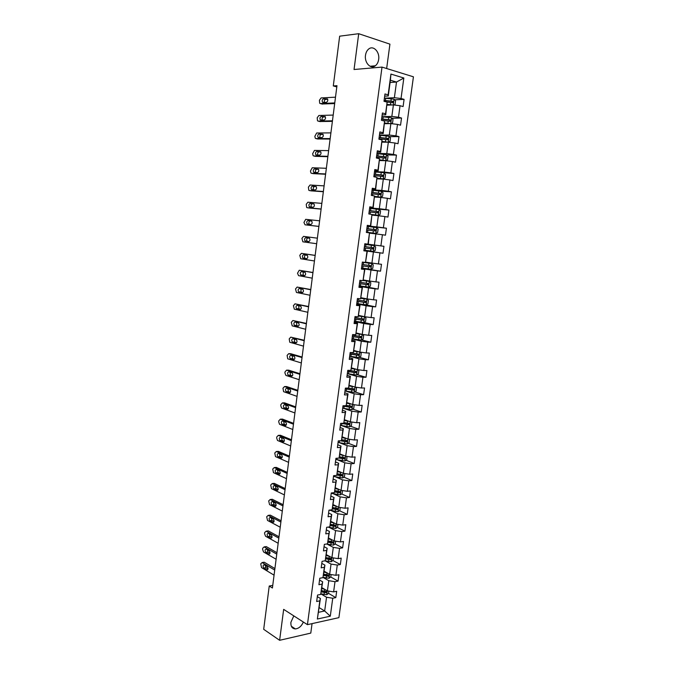 <?xml version="1.0" encoding="UTF-8"?>
<svg xmlns="http://www.w3.org/2000/svg" width="674" height="674" viewBox="0 0 674 674"><rect width="100%" height="100%" fill="white"/><g stroke="black" fill="none" stroke-linecap="round" stroke-linejoin="round"><path stroke-width="1.01" d="M365.502 55.276C364.289 62.741 370.725 69.523 375.317 65.791C377.12 64.409 378.232 62.286 378.662 59.43C379.909 52.024 373.438 45.074 368.762 48.966C367.001 50.356 365.915 52.462 365.502 55.276M293.813 615.893L290.915 622.245C290.62 626.441 292.112 628.674 295.381 628.926C298.826 628.53 301.48 626.23 303.359 622.035M386.649 68.529L389.926 44.139L358.711 33.7L339.662 36.177L333.293 85.935L336.815 86.912M338.896 617.654L413.432 76.811L382.015 67.097L307.428 624.655L338.896 617.654M307.428 624.655L283.661 609.363L279.626 640.3L310.781 633.105L312.054 623.619M390.094 82.481L396.506 82.051L390.398 80.223L388.275 95.986L388.123 94.849L384.98 93.956L383.995 101.285L387.137 102.153L385.562 113.813L382.419 112.988L381.433 120.284L384.584 121.093L383.017 132.702L379.866 131.927L378.889 139.189L382.04 139.939L380.481 151.498L377.33 150.782L376.353 158.011L379.504 158.702L377.954 170.202L374.803 169.545L373.834 176.74L376.985 177.372L375.443 188.821L372.292 188.231L371.323 195.393L374.474 195.957L372.941 207.356L369.79 206.817L368.83 213.944L371.981 214.458L370.447 225.807L367.296 225.327L366.344 232.42L369.495 232.875L367.97 244.165L364.819 243.744L363.867 250.804L367.018 251.208L365.502 262.447L362.351 262.085L361.399 269.111L364.558 269.457L363.042 280.637L359.891 280.333L358.947 287.326L362.107 287.613L360.598 298.751L357.447 298.498L356.512 305.465L359.663 305.693L358.164 316.78L355.013 316.586L354.077 323.52L357.237 323.688L355.746 334.725L352.586 334.582L351.659 341.482L354.81 341.608L353.328 352.595L350.177 352.502L349.25 359.377L352.409 359.444L350.935 370.371L347.776 370.338L346.857 377.179L350.008 377.196L348.542 388.081L345.391 388.098L344.473 394.905L347.624 394.863L346.158 405.697L343.007 405.773L342.097 412.547L345.248 412.454L343.791 423.247L340.64 423.365L339.73 430.113L342.889 429.97L341.44 440.712L338.281 440.889L337.379 447.603L340.53 447.41L339.089 458.093L335.938 458.32L335.037 465.009L338.188 464.765L336.756 475.406L333.596 475.684L332.703 482.34L335.854 482.045L334.43 492.635L331.271 492.964L330.378 499.586L333.537 499.24L332.113 509.788L328.963 510.167L328.07 516.764L331.22 516.368L329.805 526.866L326.654 527.295L325.769 533.859L328.92 533.42L327.513 543.867L324.354 544.348L323.478 550.885L326.629 550.388L325.222 560.793L322.071 561.324L321.195 567.828L324.346 567.289L322.947 577.652L319.796 578.225L318.928 584.703L322.079 584.114L320.689 594.426L317.538 595.049L316.662 601.503L319.813 600.863L317.361 619.027L330.285 616.196L324.674 610.981L326.536 597.248L320.832 593.861M388.123 94.849L390.928 74.073L403.836 78.007L401.03 98.505L404.08 99.373L394.602 99.811M330.285 616.196L332.745 598.242L335.804 597.619L336.671 591.275L333.613 591.882L335.003 581.687L338.062 581.114L338.938 574.745L335.879 575.301L337.278 565.056L340.336 564.534L341.213 558.131L338.154 558.645L339.561 548.358L342.619 547.878L343.496 541.449L340.437 541.913L341.853 531.584L344.911 531.154L345.796 524.701L342.737 525.113L344.153 514.742L347.211 514.355L348.096 507.876L345.037 508.238L346.461 497.816L349.52 497.479L350.413 490.975L347.354 491.287L348.787 480.823L351.845 480.537L352.738 473.999L349.68 474.269L351.12 463.754L354.179 463.51L355.08 456.947L352.022 457.166L353.462 446.601L356.521 446.415L357.422 439.819L354.364 439.987L355.813 429.38L358.871 429.245L359.781 422.615L356.723 422.733L358.18 412.084L361.239 411.991L362.149 405.335L359.09 405.411L360.556 394.703L363.615 394.669L364.533 387.98L361.475 387.997L362.941 377.246L365.999 377.263L366.917 370.548L363.859 370.515L365.333 359.714L368.392 359.781L369.318 353.041L366.26 352.949L367.743 342.106L370.801 342.224L371.728 335.45L368.67 335.307L370.161 324.413L373.219 324.582L374.154 317.774L371.096 317.589L372.587 306.645L375.645 306.864L376.581 300.031L373.522 299.787L375.03 288.792L378.089 289.07L379.024 282.195L375.974 281.901L377.482 270.855L380.532 271.184L381.484 264.292L378.426 263.938L379.942 252.843L383.001 253.23L383.944 246.296L380.894 245.892L382.411 234.746L385.469 235.184L386.421 228.225L383.371 227.761L384.896 216.565L387.954 217.062L388.915 210.069L385.857 209.547L387.39 198.299L390.448 198.855L391.409 191.829L388.359 191.256L389.901 179.958L392.95 180.565L393.919 173.513L390.869 172.873L392.42 161.524L395.469 162.19L396.447 155.104L393.389 154.413L394.947 143.006L398.005 143.731L398.974 136.611L395.924 135.862L397.492 124.404L400.541 125.187L401.527 118.034L398.469 117.225L400.044 105.717L403.094 106.559L404.08 99.373M272.751 585.386L269.238 586.026L272.414 588.006L336.975 85.691L333.293 85.935M387.137 102.153L385.73 114.816L382.158 114.917M387.036 105.178L393.405 104.917L391.838 116.425L381.914 116.686M385.73 114.816L385.562 113.813M400.044 105.717L393.405 104.917M398.469 117.225L391.838 116.425M384.584 121.093L383.203 133.562L379.647 133.578M384.525 123.713L390.869 123.603L389.311 135.053L379.437 135.095M383.203 133.562L383.017 132.702M397.492 124.404L390.869 123.603M395.924 135.862L389.311 135.053M382.04 139.939L380.684 152.214L377.145 152.155M382.04 142.163L388.342 142.197L386.792 153.596L376.977 153.419M380.684 152.214L380.481 151.498M394.947 143.006L388.342 142.197M393.389 154.413L386.792 153.596M379.504 158.702L378.173 170.783L374.651 170.648M379.555 160.538L385.823 160.698L384.29 172.047L374.517 171.659M378.173 170.783L377.954 170.202M392.42 161.524L385.823 160.698M390.869 172.873L384.29 172.047M376.985 177.372L375.679 189.268L372.174 189.057M377.086 178.821L383.321 179.124L381.787 190.422L372.073 189.815M375.679 189.268L375.443 188.821M389.901 179.958L383.321 179.124M388.359 191.256L381.787 190.422M374.474 195.957L373.194 207.668L369.714 207.381M374.626 197.027L380.835 197.465L379.31 208.713L369.638 207.887M387.39 198.299L380.835 197.465M385.857 209.547L379.31 208.713M371.981 214.458L370.717 225.984L367.254 225.613M372.183 215.141L378.358 215.722L376.833 226.911L367.22 225.883M384.896 216.565L378.358 215.722M383.371 227.761L376.833 226.911M369.495 232.875L368.257 244.215L364.811 243.769L374.373 245.033L375.89 233.895L369.748 233.179M382.411 234.746L375.89 233.895M380.894 245.892L374.373 245.033M365.502 262.447L367.313 251.208L363.876 250.736M363.884 250.661L373.43 251.983L371.922 263.071L365.839 262.144M379.942 252.843L373.43 251.983M378.426 263.938L371.922 263.071M363.042 280.637L364.87 269.322L361.449 268.774M361.491 268.463L370.986 269.988L369.487 281.033L363.429 279.971M377.482 270.855L370.986 269.988M375.974 281.901L369.487 281.033M360.598 298.751L362.435 287.36L359.031 286.736M359.107 286.189L368.552 287.916L367.06 298.902L361.028 297.723M375.03 288.792L368.552 287.916M373.522 299.787L367.06 298.902M358.164 316.78L360.009 305.305L356.622 304.614M356.731 303.831L366.125 305.76L364.642 316.704L358.644 315.39M372.587 306.645L366.125 305.76M371.096 317.589L364.642 316.704M355.746 334.725L357.591 323.183L354.229 322.408M354.364 321.397L363.716 323.52L362.233 334.414L356.268 332.973M357.591 323.183L357.237 323.688M370.161 324.413L363.716 323.52M368.67 335.307L362.233 334.414M353.328 352.595L355.19 340.968L351.845 340.126M352.013 338.879L361.315 341.204L359.84 352.055L353.909 350.48M355.19 340.968L354.81 341.608M367.743 342.106L361.315 341.204M366.26 352.949L359.84 352.055M350.935 370.371L352.797 358.678L349.469 357.759M349.671 356.285L358.922 358.812L357.456 369.605L351.55 367.92M352.797 358.678L352.409 359.444M365.333 359.714L358.922 358.812M363.859 370.515L357.456 369.605M348.542 388.081L350.421 376.311L347.11 375.325M357.591 369.63L358.863 370.574L358.408 373.91L356.58 375.014L347.337 373.607L356.538 376.336L355.08 387.087L349.208 385.267M350.421 376.311L350.008 377.196M362.941 377.246L356.538 376.336M361.475 387.997L355.08 387.087M346.158 405.697L348.054 393.86L344.751 392.799M345.501 391.03L354.17 393.784L352.721 404.484L346.874 402.547M348.054 393.86L347.624 394.863M360.556 394.703L354.17 393.784M359.09 405.411L352.721 404.484M343.791 423.247L345.695 411.325L342.409 410.205M343.656 408.377L351.811 411.157L350.362 421.806L344.557 419.75M345.695 411.325L345.248 412.454M358.18 412.084L351.811 411.157M356.723 422.733L350.362 421.806M341.44 440.712L343.344 428.723L340.084 427.527M341.701 425.631L349.461 428.453L348.02 439.052L342.24 436.87M343.344 428.723L342.889 429.97M355.813 429.38L349.461 428.453M354.364 439.987L348.02 439.052M339.089 458.093L341.002 446.036L337.758 444.773M339.688 442.793L347.127 445.666L345.686 456.222L339.94 453.922M341.002 446.036L340.53 447.41M353.462 446.601L347.127 445.666M352.022 457.166L345.686 456.222M336.756 475.406L338.677 463.274L335.45 461.943M337.632 459.879L344.793 462.811L343.369 473.316L337.649 470.899M338.677 463.274L338.188 464.765M351.12 463.754L344.793 462.811M349.68 474.269L343.369 473.316M334.43 492.635L336.36 480.436L333.15 479.037M335.551 476.88L342.476 479.871L341.061 490.335L335.366 487.799M336.36 480.436L335.854 482.045M348.787 480.823L342.476 479.871M347.354 491.287L341.061 490.335M332.113 509.788L334.051 497.53L330.858 496.056M333.453 493.806L340.168 496.864L338.752 507.278L333.091 504.624M334.051 497.53L333.537 499.24M346.461 497.816L340.168 496.864M345.037 508.238L338.752 507.278M329.805 526.866L331.751 514.54L328.575 513.007M331.338 510.656L337.876 513.773L336.469 524.145L330.833 521.381M331.751 514.54L331.22 516.368M344.153 514.742L337.876 513.773M342.737 525.113L336.469 524.145M327.513 543.867L329.468 531.474L326.309 529.874M329.207 527.43L335.585 530.615L334.186 540.944L328.575 538.063M329.468 531.474L328.92 533.42M341.853 531.584L335.585 530.615M340.437 541.913L334.186 540.944M333.386 557.895L333.04 560.397L331.22 561.737L325.188 560.802L327.193 548.333L324.042 546.673M327.075 544.12L333.31 547.381L331.911 557.668L326.334 554.668M327.193 548.333L326.629 550.388M339.561 548.358L333.31 547.381M338.154 558.645L331.911 557.668M322.947 577.652L324.927 565.124L321.793 563.397M325.079 560.819L331.044 564.079L329.653 574.315L324.101 571.207M324.927 565.124L324.346 567.289M337.278 565.056L331.044 564.079M335.879 575.301L329.653 574.315M320.689 594.426L322.669 581.831L319.552 580.044M323.014 577.407L328.786 580.693L327.404 590.887L321.877 587.669M322.669 581.831L322.079 584.114M335.003 581.687L328.786 580.693M333.613 591.882L327.404 590.887M317.361 619.027L320.42 598.47L317.319 596.616M319.181 607.628L324.674 610.981L318.558 612.287M320.42 598.47L319.813 600.863M332.745 598.242L326.536 597.248M279.626 640.3L263.694 629.314L269.238 586.026M358.711 33.7L354.044 69.506L382.015 67.097M388.275 95.986L384.677 96.171M384.82 98.177L394.383 97.713L396.506 82.051L403.836 78.007M390.398 80.223L390.928 74.073M401.03 98.505L394.383 97.713M335.804 597.619L328.541 593.364M325.963 591.856L325.315 591.477M338.062 581.114L330.715 576.969M328.12 575.512L327.042 574.905M340.336 564.534L332.889 560.507M330.26 559.083L328.617 558.198M342.619 547.878L335.079 543.977M332.366 542.57L330.1 541.399M344.911 531.154L337.261 527.371M334.405 525.956L331.49 524.507M347.211 514.355L339.46 510.69M336.216 509.156L332.771 507.53M349.52 497.479L341.659 493.941M337.767 492.189L334.944 490.925M351.845 480.537L343.866 477.125M339.191 475.119L337.126 474.243M354.179 463.51L346.074 460.232M340.471 457.966L339.292 457.486M356.521 446.415L348.289 443.265M341.592 440.703L346.899 441.874L346.958 440.569L341.785 439.718M358.871 429.245L350.505 426.229M361.239 411.991L352.721 409.118M363.615 394.669L354.937 391.931M365.999 377.263L357.153 374.668M368.392 359.781L359.368 357.338M370.801 342.224L361.584 339.932M373.219 324.582L363.792 322.45M375.645 306.864L365.333 304.758M378.089 289.07L363.834 286.467M380.532 271.184L361.534 268.142M383.944 246.296L364.803 243.819M383.001 253.23L363.893 250.593M386.421 228.225L367.187 226.161M388.915 210.069L372.924 208.704M391.409 191.829L380.372 191.13M393.919 173.513L374.483 171.921M396.447 155.104L386.682 154.91M398.974 136.611L389.328 136.637M401.527 118.034L391.965 118.27M274.065 575.166L261.563 567.609L260.728 563.868L262.119 562.554L274.714 570.069M274.908 568.57L264.301 562.259L262.194 562.596M263.879 568.03C262.759 566.278 262.877 565.191 264.225 564.778L267.241 566.59C268.37 568.342 268.252 569.437 266.904 569.85L263.879 568.03L265.986 567.685L265.227 565.376M268.016 568.907L265.986 567.685M263.273 562.428L264.301 562.259M323.014 588.335L321.827 588.048M324.674 589.295L321.759 588.596M328.861 591.123L328.558 593.347L326.738 594.729L320.841 593.811M321.313 591.865L326.3 592.808L326.519 591.536L321.481 590.601M326.3 592.808L321.388 591.309M276.113 559.251L263.542 551.955L262.574 549.234L262.708 548.232L264.141 546.9L276.77 554.138M276.947 552.705L266.289 546.614L264.183 546.917M265.876 552.326C264.747 550.565 264.874 549.487 266.247 549.083L269.255 550.81C270.392 552.579 270.266 553.666 268.884 554.07L265.876 552.326L267.982 552.014L267.233 549.647M270.013 553.186L267.982 552.014M265.295 546.757L266.289 546.614M278.16 543.269L265.539 536.234L264.562 533.53L264.697 532.527L266.163 531.171L278.825 538.13M278.994 536.774L268.286 530.901L266.179 531.179M267.873 536.563C266.744 534.794 266.879 533.707 268.277 533.311L271.277 534.962C272.422 536.74 272.288 537.827 270.881 538.231L267.873 536.563L269.988 536.268L269.246 533.85M272.026 537.397L269.988 536.268M267.325 531.028L268.286 530.901M325.331 571.889L324.051 571.594M327 572.824L323.983 572.116M331.119 574.543L330.799 576.91L328.979 578.275L323.031 577.348M323.537 575.394L328.533 576.329L328.735 575.057L323.705 574.122M328.533 576.329L323.613 574.863M329.333 556.277L326.216 555.561M327.665 555.384L326.283 555.064M325.744 558.847L330.782 559.774L330.968 558.502L325.946 557.583M330.471 558.24L329.763 559.226L325.837 558.35M280.224 527.22L267.536 520.454L266.685 516.756L268.185 515.383L280.889 522.064M281.058 520.775L270.291 515.13L268.185 515.383M274.04 521.55L272.001 520.471L269.886 520.724C268.749 518.963 268.884 517.876 270.299 517.472L273.315 519.064C274.453 520.842 274.318 521.929 272.886 522.325L269.886 520.724L272.001 520.471L271.277 517.986M282.296 511.103L269.549 504.607L268.69 500.917L270.19 499.51L282.962 505.93M283.122 504.708L272.304 499.291L270.19 499.51M271.908 504.826L271.875 504.809C270.763 503.057 270.914 501.97 272.321 501.557L275.38 503.099C276.5 504.868 276.348 505.955 274.925 506.359L271.908 504.826L274.023 504.599L273.315 502.054M276.054 505.626L274.023 504.599M284.377 494.918L271.504 488.658L270.704 485.019L272.212 483.578L285.043 489.72M285.195 488.574L274.326 483.384L272.212 483.578M273.939 488.861L273.88 488.835C272.793 487.091 272.945 486.005 274.352 485.583L277.444 487.066C278.547 488.827 278.387 489.914 276.963 490.335L273.939 488.861L276.045 488.658L275.363 486.064M278.084 489.644L276.045 488.658M331.692 539.663L328.457 538.939M330.016 538.804L328.524 538.467M335.66 541.171L335.298 543.808L333.478 545.131L326.578 544.011M327.96 542.233L333.04 543.151L333.209 541.871L328.187 540.969M332.779 541.862L332.021 542.629L328.078 541.77M332.021 542.629L333.032 543.151L332.021 542.629M334.077 522.973L330.715 522.24M332.4 522.148L330.774 521.794M337.944 524.372L337.564 527.152L335.745 528.458L327.876 527.127M330.184 525.543L335.323 526.461L335.475 525.172L330.437 524.279M335.045 525.164L334.304 525.956L330.311 525.105M336.469 506.208L332.981 505.466M334.801 505.424L333.04 505.045M340.235 507.505L339.839 510.429L338.019 511.701L329.106 510.151M332.408 508.786L337.615 509.696L337.75 508.398L332.703 507.514M337.312 508.39L336.537 509.207L332.526 508.373M286.467 478.666L273.492 472.659L272.726 469.053L274.242 467.571L287.141 473.443M287.276 472.373L276.348 467.411L274.242 467.571M275.978 472.828L275.893 472.794C274.824 471.05 274.992 469.972 276.391 469.534L279.525 470.974C280.603 472.727 280.435 473.814 279.019 474.235L275.978 472.828L278.084 472.659L277.427 470.005M280.114 473.595L278.084 472.659M338.896 489.375L335.256 488.625M337.244 488.633L335.307 488.229M342.544 490.562L342.122 493.621L340.303 494.885L331.229 493.309M334.641 491.944L339.923 492.846L340.033 491.557L334.978 490.68M339.586 491.54L338.896 492.391L334.759 491.557M288.565 462.347L275.498 456.601L274.756 453.021L276.281 451.504L289.239 457.107M289.365 456.104L278.387 451.378L276.281 451.504M278.017 456.736L277.915 456.677C276.871 454.95 277.039 453.863 278.438 453.425L281.614 454.807C282.667 456.551 282.49 457.638 281.075 458.076L278.017 456.736L280.131 456.593L279.491 453.88M282.153 457.478L280.131 456.593M341.339 472.457L337.539 471.707M339.721 471.775L337.59 471.337M344.861 473.544L344.422 476.745L342.594 477.984L333.495 476.434M336.874 475.035L342.24 475.937L342.333 474.631L337.261 473.771M341.87 474.614L341.213 475.499L336.983 474.673M290.671 445.961L277.511 440.467L276.66 437.957L276.795 436.921L278.32 435.37L291.345 440.695M291.463 439.76L280.435 435.269L278.32 435.37M280.072 440.569L279.946 440.501C278.918 438.782 279.103 437.696 280.494 437.241L283.703 438.572C284.74 440.307 284.554 441.394 283.147 441.841L280.072 440.569L282.187 440.459L281.58 437.687M284.192 441.285L282.187 440.459M343.807 455.472L339.831 454.714M342.232 454.84L339.881 454.377M347 456.416L346.731 459.794L344.903 461.008L335.778 459.483M339.106 458.042L344.557 458.943L344.641 457.638L339.528 456.787M344.161 457.612L343.538 458.531L339.216 457.713M292.786 429.498L279.533 424.275L278.707 421.798L278.842 420.753L280.376 419.169L293.468 424.207M293.578 423.356L282.49 419.102L280.376 419.169M282.136 424.334L281.985 424.258C280.982 422.547 281.168 421.461 282.558 420.997L285.81 422.269C286.821 423.997 286.627 425.083 285.228 425.547L282.136 424.334L284.251 424.258L283.67 421.427M286.239 425.033L284.251 424.258M346.318 438.412L342.139 437.645M344.802 437.839L342.181 437.333M349.065 439.212L349.486 439.49L349.039 442.767L347.22 443.964L338.07 442.456M340.269 440.771L346.781 441.883M346.461 440.535L345.72 441.478M294.909 412.968L281.563 408.014L280.763 405.563L280.898 404.526L282.44 402.9L295.591 407.66M295.692 406.877L284.554 402.858L282.44 402.9M284.209 408.031L284.032 407.938C283.046 406.245 283.248 405.158 284.63 404.678L287.924 405.9C288.919 407.618 288.708 408.705 287.309 409.177L284.209 408.031L286.324 407.981L285.784 405.099M288.295 408.705L286.324 407.981M348.854 421.275L344.456 420.509M347.439 420.77L344.49 420.222M351.154 421.924L351.82 422.371L351.365 425.673L349.545 426.844L340.37 425.361M341.027 423.356L349.242 424.73L349.284 423.424L344.043 422.573M348.77 423.39L348.214 424.367L342.308 423.306M297.04 396.371L283.602 391.678L282.962 388.224L284.512 386.564L297.731 391.038M297.824 390.33L286.627 386.556L284.512 386.564M286.29 391.661L286.088 391.56C285.127 389.867 285.338 388.78 286.72 388.3L290.047 389.462C291.016 391.164 290.806 392.26 289.407 392.74L286.29 391.661L288.405 391.645L287.899 388.696M290.359 392.31L288.405 391.645M351.44 404.063L346.781 403.288M350.151 403.633L346.815 403.027M353.277 404.569L354.153 405.184L353.707 408.495L351.879 409.64L342.687 408.183M342.965 406.085L351.592 407.517L351.617 406.203L346.301 405.352M351.087 406.161L350.37 407.172L343.007 405.807M299.189 379.698L285.919 375.418L284.9 372.899L285.035 371.854L286.593 370.152L299.871 374.34M299.955 373.716L288.708 370.178L286.593 370.152M288.379 375.224L288.152 375.106C287.208 373.43 287.427 372.343 288.809 371.846L292.179 372.958C293.123 374.651 292.904 375.738 291.513 376.227L288.379 375.224L290.494 375.233L290.031 372.233M292.415 375.856L290.494 375.233M354.077 386.775L349.115 385.991M352.949 386.429L349.14 385.764M355.425 387.137L356.504 387.912L356.049 391.24L354.221 392.369L345.004 390.928M345.29 388.822L353.96 390.221L353.968 388.898L348.551 388.056M353.412 388.856L352.713 389.901L345.324 388.569M301.337 362.957L287.705 358.812L287.116 355.409L288.683 353.682L302.028 357.574M302.104 357.026L290.797 353.732L288.683 353.682M290.477 358.711L290.233 358.593C289.306 356.917 289.534 355.83 290.907 355.316L294.319 356.377C295.237 358.062 295.01 359.149 293.628 359.655L290.477 358.711L292.592 358.762L292.179 355.695M294.487 359.318L292.592 358.762M356.782 369.411L351.457 368.619M355.746 369.116L351.483 368.417M347.624 371.484L356.335 372.848L356.327 371.526L348.905 370.355M355.746 371.475L355.063 372.553L347.658 371.264M303.502 346.141L289.769 342.274L289.205 338.904L290.78 337.135L304.193 340.741M304.252 340.26L290.78 337.135M292.583 342.139L292.314 341.996C291.412 340.336 291.648 339.249 293.013 338.727L296.459 339.721C297.369 341.398 297.124 342.493 295.751 343.007L292.583 342.139L294.698 342.215L294.344 339.081M296.552 342.721L294.698 342.215M359.562 351.98L353.816 351.171M358.576 351.718L353.842 350.994M359.773 352.03L361.23 353.151L360.775 356.504L358.947 357.582L349.68 356.201M349.966 354.069L358.72 355.4L358.694 354.069L350.151 352.729M358.088 354.019L357.431 355.122L349.991 353.875M305.667 329.257L292.204 325.854L291.303 322.324L292.887 320.521L306.367 323.832M306.417 323.436L292.887 320.521M294.698 325.483L294.403 325.34C293.527 323.688 293.771 322.593 295.136 322.062L298.616 322.998C299.5 324.666 299.256 325.761 297.883 326.292L294.698 325.483L296.813 325.593L296.526 322.408M298.624 326.048L296.813 325.593M352.039 338.71L361.323 340.084L363.151 339.022L363.615 335.652L362.123 334.481L356.184 333.647M361.374 340.05L362.123 334.481L356.201 333.495M352.325 336.579L361.112 337.868L361.07 336.545L352.502 335.231M360.43 336.478L359.798 337.623L352.342 336.419M307.849 312.298L294.319 309.189L293.409 305.676L295.001 303.831L308.549 306.847M308.591 306.527L295.001 303.831M296.821 308.768L296.509 308.608C295.65 306.965 295.903 305.878 297.259 305.33L300.781 306.207C301.649 307.866 301.388 308.962 300.023 309.501L296.821 308.768L298.936 308.911L298.717 305.659M300.697 309.307L298.936 308.911M354.398 321.153L363.707 322.492L365.544 321.464L365.999 318.077L364.482 316.839L358.56 316.039M364.482 316.839L358.576 315.921M354.684 319.004L363.513 320.26L363.463 318.928L354.869 317.648M362.781 318.861L362.182 320.04L354.701 318.878M310.04 295.263L296.442 292.449L295.524 288.961L297.124 287.073L310.739 289.786M310.773 289.55L297.124 287.073M298.953 291.977L298.624 291.808C297.782 290.174 298.043 289.079 299.391 288.523L302.963 289.34C303.797 290.983 303.536 292.086 302.171 292.634L298.953 291.977L301.076 292.145L300.941 288.834M302.769 292.499L301.076 292.145M356.773 303.511L366.108 304.833L367.945 303.822L368.4 300.419L366.917 299.18L360.944 298.355M366.883 299.155L360.961 298.262M357.06 301.354L365.931 302.575L365.864 301.244L357.245 299.997M365.131 301.16L364.575 302.382L357.077 301.261M312.239 278.16L298.574 275.649L297.512 273.248L299.256 270.249L312.947 272.658M312.963 272.498L299.256 270.249M301.101 275.11L300.739 274.941C299.922 273.315 300.191 272.22 301.539 271.647L305.145 272.397C305.962 274.04 305.693 275.135 304.328 275.7L301.101 275.11L303.216 275.321L303.19 271.934M304.825 275.615L303.216 275.321M359.158 285.793L368.518 287.082L370.355 286.105L370.818 282.684L369.293 281.378L363.168 280.561M369.293 281.378L363.244 280.51M359.453 283.628L368.358 284.807L368.274 283.476L359.63 282.263M367.473 283.375L366.985 284.647L359.461 283.56M314.446 260.973L300.714 258.765L299.787 255.311L301.396 253.348L315.154 255.454M315.162 255.379L301.396 253.348M303.249 258.176L302.87 257.999C302.078 256.381 302.348 255.278 303.696 254.696L307.336 255.387C308.136 257.013 307.849 258.117 306.502 258.698L303.249 258.176L304.993 258.235C304.227 256.946 304.387 255.859 305.482 254.974M306.864 258.656L305.373 258.42M361.55 267.991L370.936 269.263L372.773 268.303L373.236 264.874L371.719 263.534L362.326 262.27M371.719 263.534L362.326 262.237M361.845 265.817L370.793 266.963L370.7 265.623L362.031 264.444M369.815 265.514L369.394 266.828L361.854 265.783M316.662 243.718L302.862 241.823L301.927 238.377L303.553 236.372L317.378 238.175M305.415 241.174L305.01 240.98C304.235 239.371 304.513 238.267 305.853 237.669L309.534 238.301C310.31 239.919 310.023 241.022 308.675 241.612L307.133 241.25C306.35 239.649 306.636 238.545 307.976 237.956L309.155 238.107M308.827 241.621L307.529 241.444M363.96 250.113L373.371 251.36L375.207 250.425L375.671 246.97L374.154 245.606L364.735 244.367M364.255 247.931L373.236 249.035L373.126 247.695L364.44 246.549M372.065 247.552L371.821 248.925L364.255 247.922M318.895 226.388L305.019 224.796L303.94 222.462L305.71 219.328L319.611 220.819M305.019 224.796L318.886 226.447M307.58 224.088L307.159 223.894C306.4 222.294 306.695 221.19 308.026 220.575L311.742 221.139C312.5 222.749 312.205 223.861 310.866 224.459L307.58 224.088M309.417 224.299L309.282 224.198C308.524 222.605 308.81 221.502 310.15 220.887L311.632 221.055M366.378 232.176L375.814 233.373L377.651 232.463L378.122 229L376.598 227.593L367.153 226.38M375.814 233.373L366.378 232.151M366.673 229.96L375.696 231.03L375.578 229.682L366.858 228.57M366.858 228.604L374.449 229.556L374.634 230.912M321.127 208.982L307.184 207.702L306.636 207.449L306.24 204.289L307.883 202.208L321.852 203.388M309.189 208.022L321.11 209.125M309.762 206.935L309.324 206.733C308.582 205.14 308.877 204.037 310.209 203.405L313.966 203.902C314.699 205.503 314.404 206.615 313.056 207.23L309.762 206.935M311.464 207.087L311.439 207.07C310.697 205.486 311 204.382 312.332 203.759L313.958 203.893M372.073 214.559L378.316 215.284L380.102 214.416L380.574 210.937L379.058 209.496L369.588 208.308M378.266 215.301L372.014 214.492M369.099 211.906L378.165 212.942L378.03 211.594L369.293 210.515M369.285 210.574L376.901 211.493L377.103 212.841L378.165 212.942M323.377 191.5L309.358 190.531L308.793 190.27L308.414 187.136L310.057 185.013L324.101 185.881M311.304 190.877L323.343 191.728M311.952 189.706L311.489 189.495C310.773 187.911 311.076 186.808 312.399 186.167L316.19 186.588C316.906 188.189 316.603 189.301 315.264 189.933L311.952 189.706M313.562 189.815C312.904 188.223 313.225 187.136 314.522 186.546L316.249 186.656M374.702 196.463L380.776 197.137L382.562 196.294L383.043 192.798L381.526 191.323L372.031 190.161M380.734 197.153L374.719 196.378M371.543 193.767L380.642 194.769L380.498 193.413L371.728 192.368M371.719 192.469L379.361 193.337L379.58 194.693L380.642 194.769M325.635 173.934L311.548 173.294L310.95 173.024L310.453 171.019L312.247 167.75L326.359 168.289M313.427 173.656L325.593 174.246M314.151 172.409L313.671 172.182C312.972 170.615 313.284 169.503 314.606 168.845L318.431 169.208C319.131 170.792 318.81 171.904 317.479 172.552L314.151 172.409M315.685 172.477C315.129 170.884 315.474 169.814 316.721 169.267L318.541 169.334M377.179 178.155L383.211 178.922L377.162 178.265M383.253 178.905L385.039 178.088L385.52 174.574L384.045 173.1L383.211 178.922M373.994 175.552L383.127 176.512L382.975 175.156L374.18 174.145M374.163 174.28L381.829 175.105L382.428 175.99M327.901 156.301L313.739 155.972L313.124 155.694L312.643 153.723L314.446 150.412L328.626 150.631M315.558 156.351L327.85 156.697M316.359 155.028L315.862 154.801C315.179 153.242 315.491 152.122 316.814 151.456L320.672 151.743C321.355 153.318 321.035 154.439 319.703 155.096L316.359 155.028M317.833 155.062C317.353 153.478 317.724 152.425 318.937 151.903L320.824 151.936M379.631 159.991L385.697 160.606L387.533 159.797L388.013 156.267L386.497 154.717L376.951 153.605M385.697 160.606L379.647 159.839M376.454 157.253L385.629 158.171L385.461 156.815L376.648 155.846M376.623 156.006L384.315 156.789L384.913 157.649M330.176 138.583L315.946 138.583L315.306 138.296L314.842 136.35L316.654 132.997L330.909 132.888M317.707 138.979L330.117 139.063M318.575 137.572L318.061 137.344C317.395 135.786 317.715 134.665 319.029 133.983L322.93 134.202C323.596 135.769 323.267 136.889 321.936 137.572L318.575 137.572M319.998 137.572C319.594 136.005 319.982 134.969 321.153 134.471L323.116 134.463M388.224 142.197L390.027 141.422L390.516 137.884L388.999 136.291L379.428 135.204M387.087 142.189L382.107 141.624M388.131 142.189L382.133 141.447M378.931 138.869L388.14 139.754L387.963 138.389L379.125 137.454M379.1 137.648L386.809 138.389L387.415 139.223M332.467 120.789L318.162 121.118L317.496 120.823L317.193 117.79L318.869 115.498L333.2 115.069M319.864 121.522L332.392 121.362M320.807 120.048L320.268 119.812C319.619 118.262 319.948 117.141 321.262 116.442L325.197 116.585C325.845 118.144 325.508 119.273 324.186 119.964L320.807 120.048M322.18 120.014C321.843 118.456 322.239 117.436 323.385 116.964L325.407 116.905M390.971 123.612L392.538 122.963L393.026 119.408L391.51 117.782L381.914 116.72M389.117 123.628L384.601 123.173M390.221 123.612L384.627 122.971M382.099 120.452L390.28 121.303L390.473 119.879L381.61 118.978M381.577 119.205L389.311 119.905L389.926 120.713M334.759 102.92L320.386 103.569L319.695 103.282L319.417 100.258L321.102 97.932L335.5 97.174M322.029 103.998L334.675 103.577M323.04 102.44L322.484 102.204C321.86 100.662 322.197 99.533 323.503 98.817L327.471 98.884C328.095 100.443 327.758 101.572 326.435 102.28L323.04 102.44M324.379 102.381C324.101 100.839 324.514 99.836 325.626 99.373L327.699 99.272M393.717 104.959L395.065 104.419L395.545 100.847L394.037 99.179L384.416 98.151M391.173 105.009L387.103 104.647M392.378 104.959L387.137 104.403M386.91 102.094L392.807 102.718L393.001 101.285L384.104 100.418M384.07 100.679L391.83 101.336L392.445 102.119M266.837 569.816L267.688 569.673M326.789 594.695L327.311 590.837M324.523 591.334L324.792 589.362M324.084 594.603L324.354 592.598M268.842 554.053L269.667 553.927M329.022 578.233L329.561 574.265M326.755 574.846L327.025 572.841M326.317 578.124L326.587 576.118M331.271 561.703L331.827 557.617M328.996 558.291L329.274 556.269M328.55 561.585L328.828 559.563M329.763 559.226L330.782 559.774M272.886 522.325L273.652 522.232M274.925 506.359L275.658 506.284M276.963 490.335L277.663 490.268M333.52 545.097L334.093 540.893M331.254 541.66L331.524 539.63M330.808 544.971L331.077 542.941M335.787 528.424L336.377 524.102M333.512 524.953L333.79 522.914M333.066 528.281L333.344 526.242M338.062 511.676L338.668 507.236M335.787 508.179L336.065 506.132M335.332 511.515L335.61 509.468M336.537 509.207L337.573 509.696M279.019 474.235L279.685 474.184M340.345 494.851L340.968 490.293M332.417 493.587L332.518 492.837M338.07 491.329L338.348 489.273M337.615 494.682L337.893 492.627M338.82 492.382L339.864 492.854M281.075 458.076L281.707 458.034M342.645 477.95L343.277 473.283M334.692 476.703L334.843 475.574M340.362 474.403L340.64 472.339M339.907 477.773L340.185 475.709M341.111 475.49L342.156 475.937M283.147 441.841L283.737 441.807M344.945 460.982L345.602 456.188M336.975 459.744L337.177 458.236M342.662 457.41L342.948 455.329M342.207 460.789L342.485 458.716M343.411 458.522L344.465 458.943M285.228 425.547L285.768 425.521M347.262 443.93L347.927 439.018M339.275 442.717L339.528 440.813M344.978 440.333L345.257 438.252M344.515 443.736L344.802 441.647M287.309 409.177L287.815 409.16M349.587 426.811L350.269 421.772M341.575 425.606L341.861 423.516M347.295 423.188L347.582 421.09M346.84 426.6L347.118 424.51M348.045 424.359L349.107 424.746M289.407 392.74L289.862 392.731M351.921 409.615L352.62 404.459M343.892 408.419L344.178 406.321M349.629 405.959L349.916 403.861M349.166 409.388L349.452 407.29M350.37 407.172L351.44 407.526M354.271 392.335L354.987 387.053M346.217 391.164L346.503 389.058M351.971 388.662L352.258 386.547M351.508 392.099L351.794 389.993M352.713 389.901L353.783 390.238M356.622 374.988L357.363 369.579M348.551 373.826L348.837 371.711M354.33 371.281L354.617 369.158M353.858 374.744L354.145 372.621M355.063 372.553L356.142 372.865M358.989 357.557L359.748 352.03M350.901 356.411L351.188 354.288M356.698 353.825L356.984 351.693M356.226 357.296L356.512 355.173M357.431 355.122L358.509 355.417M353.724 335.433L353.833 334.641M353.26 338.921L353.547 336.781M359.065 336.292L359.36 334.152M358.593 339.78L358.888 337.64M359.798 337.623L360.893 337.893M363.758 322.467L364.516 316.873M356.099 317.85L356.26 316.662M355.628 321.346L355.914 319.206M361.458 318.676L361.744 316.527M360.978 322.18L361.272 320.032M362.182 320.04L363.278 320.285M366.159 304.808L366.917 299.18M358.475 300.183L358.694 298.599M358.004 303.704L358.29 301.548M363.85 300.983L364.145 298.826M363.37 304.505L363.665 302.348M364.575 302.382L365.679 302.609M368.568 287.065L369.335 281.412M360.868 282.44L361.138 280.451M360.388 285.97L360.683 283.805M366.26 283.215L366.555 281.041M365.78 286.753L366.075 284.58M366.985 284.647L368.088 284.841M370.986 269.238L371.753 263.568M363.269 264.621L363.564 262.439M362.789 268.168L363.084 265.994M368.678 265.362L368.973 263.18M368.198 268.918L368.493 266.736M369.394 266.828L370.506 266.997M305.853 237.669L307.976 237.956M373.421 251.335L374.188 245.639M365.679 246.709L365.974 244.527M365.198 250.273L365.493 248.091M371.104 247.425L371.399 245.235M370.624 250.998L370.919 248.807M371.821 248.925L372.941 249.077M308.026 220.575L310.15 220.887M375.856 233.347L376.64 227.627M368.105 228.73L368.4 226.531M367.625 232.311L367.92 230.112M373.548 229.413L373.843 227.214M373.059 233.002L373.354 230.803M374.449 229.556L375.578 229.682M309.299 208.039L307.184 207.702M310.209 203.405L312.332 203.759M378.316 215.284L379.091 209.53M370.54 210.659L370.835 208.451M370.068 214.147L370.355 212.049M375.999 211.316L376.294 209.108M375.511 214.922L375.806 212.714M376.901 211.493L378.03 211.594M311.481 190.911L309.358 190.531M312.399 186.167L314.522 186.546M380.776 197.137L381.56 191.357M372.983 192.511L373.286 190.295M372.57 195.612L372.798 193.91M378.459 193.143L378.754 190.919M377.971 196.757L378.266 194.542M379.361 193.337L380.498 193.413M313.663 173.698L311.548 173.294M314.606 168.845L316.721 169.267M375.443 174.28L375.747 172.055M375.081 176.992L375.25 175.687M380.928 174.878L381.231 172.645M380.439 178.509L380.743 176.285M381.829 175.105L382.975 175.156M315.862 156.419L313.739 155.972M316.814 151.456L318.937 151.903M385.739 160.589L386.531 154.759M377.912 155.964L378.215 153.723M377.6 158.28L377.718 157.371M383.413 156.528L383.717 154.295M382.925 160.185L383.228 157.943M384.315 156.789L385.461 156.815M318.061 139.055L315.946 138.583M319.029 133.983L321.153 134.471M388.241 142.189L389.033 136.333M380.389 137.563L380.692 135.314M380.128 139.484L380.195 138.979M385.916 138.103L386.219 135.853M385.418 141.767L385.722 139.526M386.809 138.389L387.963 138.389M320.276 121.623L318.162 121.118M321.262 116.442L323.385 116.964M390.76 123.603L391.552 117.824M382.883 119.079L383.186 116.821M388.418 119.584L388.729 117.327M387.921 123.275L388.224 121.017M389.311 119.905L390.473 119.879M322.501 104.116L320.386 103.569M323.503 98.817L325.626 99.373M393.304 104.925L394.071 99.221M385.385 100.51L385.688 98.244M390.937 100.99L391.249 98.716M390.44 104.689L390.743 102.423M391.83 101.336L393.001 101.285M370.077 66.254L375.317 65.791M291.362 626.272L295.381 628.926M264.225 562.217L262.119 562.554M266.904 569.85L267.629 569.732M266.247 546.589L264.141 546.9M268.884 554.07L269.634 553.961M268.269 530.893L266.163 531.171M271.875 504.809L273.989 504.582M273.88 488.835L275.995 488.633M336.596 509.207L337.615 509.696M275.893 472.794L278.008 472.617M338.896 492.391L339.923 492.846M277.915 456.677L280.03 456.542M341.213 475.499L342.24 475.937M279.946 440.501L282.061 440.392M343.538 458.531L344.557 458.943M281.985 424.258L284.099 424.173M345.872 441.487L346.899 441.874M284.032 407.938L286.147 407.896M348.214 424.367L349.242 424.73M286.088 391.56L288.202 391.543M350.564 407.172L351.592 407.517M288.152 375.106L290.275 375.123M352.923 389.892L353.96 390.221M290.233 358.593L292.348 358.635M355.299 372.545L356.335 372.848M292.314 341.996L294.428 342.072M357.683 355.122L358.72 355.4M294.403 325.34L296.526 325.449M360.076 337.615L361.112 337.868M296.509 308.608L298.624 308.751M362.477 320.032L363.513 320.26M298.624 291.808L300.739 291.985M364.887 302.365L365.931 302.575M300.739 274.941L302.862 275.144M367.313 284.622L368.358 284.807M302.87 257.999L304.993 258.235M369.74 266.803L370.793 266.963M305.01 240.98L307.133 241.25M372.183 248.9L373.236 249.035M307.159 223.894L309.282 224.198M374.643 230.912L375.696 231.03M309.324 206.733L311.439 207.07M311.489 189.495L313.157 189.79M313.671 172.182L315.002 172.443M382.175 176.47L383.127 176.512M315.862 154.801L316.999 155.045M384.829 158.154L385.629 158.171M318.061 137.344L319.072 137.572M387.44 139.754L388.14 139.754M320.268 119.812L321.195 120.039M390.027 121.261L390.667 121.244M322.484 102.204L323.352 102.423M392.613 102.675L393.195 102.65"/></g></svg>
